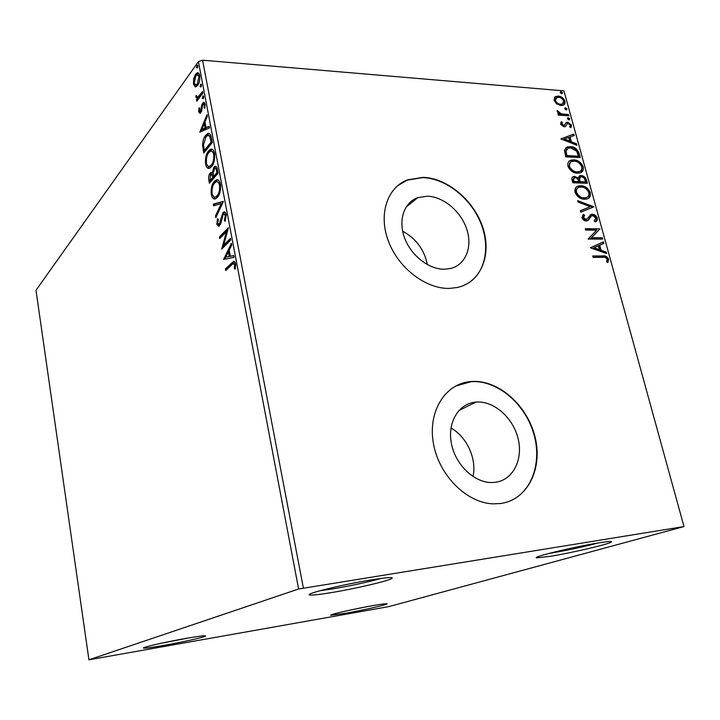 <?xml version="1.0" encoding="UTF-8"?>
<svg xmlns="http://www.w3.org/2000/svg" width="720" height="720" viewBox="0 0 720 720"><rect width="100%" height="100%" fill="white"/><g stroke="black" fill="none" stroke-linecap="round" stroke-linejoin="round"><path stroke-width="1.08" d="M186.147 638.37C165.42 641.97 140.427 647.721 143.721 648.108C145.611 648.324 152.325 647.424 163.854 645.408C182.043 642.222 204.309 637.254 205.578 636.075C206.109 635.292 199.629 636.057 186.147 638.37M188.811 637.911L160.227 643.464M373.257 605.547C354.474 608.796 327.735 614.952 330.957 615.249L345.276 613.323C361.998 610.398 386.001 605.025 387.027 603.936C387.531 603.342 382.932 603.873 373.257 605.547M598.563 542.907C574.029 546.795 530.64 557.352 536.742 557.829L550.269 556.335C571.437 552.915 609.147 544.122 611.298 542.025C612.306 541.098 608.067 541.395 598.563 542.907M598.077 542.988C583.128 546.912 567.549 550.26 551.34 553.05L548.856 553.446M371.808 579.807C343.233 584.343 303.246 594.207 309.753 594.963C312.165 595.359 319.266 594.594 331.065 592.659C355.113 588.744 389.268 580.788 391.986 578.385C393.39 576.99 386.667 577.458 371.808 579.807M381.069 578.43C367.362 582.255 350.973 585.792 331.92 589.032L319.842 590.769M495.099 482.328C512.964 480.24 523.395 459.567 518.094 438.561C513.054 417.528 493.695 400.572 476.073 402.075L475.974 402.084C458.991 403.308 447.363 421.902 451.305 443.016C455.031 464.139 473.697 482.454 491.328 482.526L495.099 482.328M473.013 476.559C476.973 458.901 466.848 436.743 450.981 428.04M444.573 269.244L450.783 268.452C465.795 264.69 472.725 246.888 466.74 229.113C460.908 211.311 443.358 196.56 427.248 196.191L417.771 197.649C404.055 202.428 397.971 220.203 404.559 237.879C411.021 255.573 428.967 269.532 444.573 269.244M427.374 264.627C424.305 249.651 416.061 238.509 402.642 231.201M449.505 288.414L457.632 287.433C480.996 282.15 491.85 255.042 482.985 227.979C474.363 200.88 447.84 178.173 423.162 177.345L407.493 179.856C387.117 187.488 378.198 214.542 388.485 241.371C398.565 268.227 425.997 289.098 449.505 288.414M468.99 282.699C486.261 271.305 490.509 244.737 479.826 220.842C469.242 196.911 445.131 178.398 422.847 177.606L407.178 180.117L397.404 185.868M500.535 503.523C527.742 499.968 543.087 468.333 534.987 436.743C527.256 405.099 498.312 379.557 471.582 381.492L469.953 381.636C444.924 384.057 427.662 411.723 433.422 443.475C438.867 475.236 466.677 503.082 493.209 503.847L500.535 503.523M508.428 501.633C532.197 493.038 542.745 461.322 533.196 431.919C523.89 402.435 496.449 379.89 471.231 381.672L455.625 386.037M414.099 199.341L413.559 201.06L414.099 199.341M388.701 606.645L684 526.554L298.62 588.996L88.938 659.808L388.701 606.645M195.219 86.877L193.464 84.15L193.68 78.732L195.534 74.304L197.082 72.927C198.252 72.36 199.125 73.242 199.701 75.555C200.052 79.83 199.359 83.124 197.631 85.437L195.597 86.904M202.887 93.069L196.794 101.205L196.515 99.684L197.397 98.496L195.912 97.173L195.894 95.742L196.677 95.607L196.695 96.435L197.829 97.209L202.599 91.53L202.887 93.069M198.675 111.924L198.981 107.838L199.674 108.045L199.404 110.853L200.502 111.258L201.816 104.733L203.508 102.258L205.074 103.887L204.84 108.162L204.093 108.027L204.345 105.057L203.418 104.112L202.482 105.606L201.672 111.033L200.079 113.409L198.675 111.924L199.782 111.546M211.374 137.844L212.274 142.596L203.733 153.027L202.572 144.801C202.905 140.373 203.958 137.187 205.731 135.243L207.711 133.533C209.439 132.705 210.654 134.136 211.374 137.844M218.088 173.241L209.394 183.258L208.854 180.369C208.341 177.183 208.746 174.789 210.096 173.187L210.879 172.539L212.283 172.962L213.894 167.13L214.803 166.383C215.928 165.87 216.765 166.77 217.305 169.101L218.088 173.241M223.425 201.375L215.829 217.656L215.505 215.919L221.238 203.589L213.615 205.83L213.291 204.102L223.425 201.375M230.436 238.356L230.751 240.003L221.715 249.093L226.413 231.705L219.744 238.563L219.447 236.952L228.411 227.691L223.695 245.169L230.436 238.356M231.786 264.771L225.738 270.576L225.432 268.938L233.298 261.63C234.297 261.09 235.053 261.828 235.557 263.862L235.26 268.974L234.387 268.812L234.603 264.789L233.199 263.61L231.786 264.771M298.62 588.996L198.423 61.623L36 290.268L88.938 659.808M223.641 259.398L231.372 243.306L231.714 245.097L229.194 250.218L230.328 256.23L233.703 255.564L234.045 257.373L223.641 259.398M226.197 214.506L225.117 221.346L224.415 220.509L225.288 215.613L223.632 213.948L223.209 214.281L220.761 223.641L218.952 226.368L216.81 224.325L217.539 218.718L218.313 219.393L217.71 223.389L219.222 224.316L222.912 212.643L223.614 212.094C224.739 211.536 225.594 212.337 226.197 214.506M217.35 197.361L215.784 198.612C213.831 199.719 212.319 198.396 211.257 194.661C210.771 188.64 211.788 184.239 214.299 181.467L215.982 180.099C217.917 179.091 219.402 180.45 220.437 184.167C220.896 190.251 219.87 194.643 217.35 197.361M211.563 166.653L209.808 168.084C207.963 169.083 206.559 167.814 205.578 164.277C205.092 158.31 206.091 153.873 208.557 150.984L210.402 149.436C212.229 148.518 213.624 149.814 214.596 153.351C215.046 159.372 214.038 163.809 211.563 166.653M199.827 132.165L206.991 114.705L207.315 116.397L204.975 121.959L206.046 127.62L209.178 126.252L209.502 127.953L199.827 132.165M203.22 98.73L202.275 98.379L203.049 95.886L203.679 96.516L203.22 98.73M200.988 86.958L200.043 86.625L200.826 84.114L201.438 84.735L200.988 86.958M197.379 67.905L196.443 67.608L197.235 65.07L197.829 65.673L197.379 67.905M556.758 103.977L554.058 100.341L554.85 97.002L558.261 96.048C561.231 96.273 563.463 97.992 564.966 101.214C565.353 103.32 564.75 104.661 563.139 105.228L560.853 105.525L556.758 103.977M568.809 115.848L558.261 115.092L557.901 113.787L559.467 113.904L557.1 111.51L557.19 110.547L561.24 113.832L568.458 114.552L568.809 115.848M560.538 124.146L561.366 121.716L562.482 122.544L561.825 124.146L564.165 125.433L566.235 122.472L567.747 122.148L571.536 125.109L570.852 127.692L569.673 126.882L570.285 125.163L568.161 123.462L567.234 123.705L565.524 126.504L564.003 126.819L560.538 124.146M579.186 153.558L580.284 157.554L565.758 156.843L564.453 150.129L567.153 146.979L570.339 146.61C574.452 146.655 577.404 148.968 579.186 153.558L578.493 154.062L579.438 157.509M587.367 183.285L572.805 182.772L572.13 180.297C571.545 178.29 571.968 177.039 573.426 176.544L574.659 176.4L578.214 178.155L579.96 175.698L581.175 175.554C583.569 175.671 585.315 177.084 586.404 179.811L587.367 183.285M593.847 206.847L580.806 212.211L580.401 210.726L590.319 206.658L578.061 202.095L577.656 200.619L593.847 206.847M602.343 237.753L602.721 239.13L588.096 239.058L596.583 230.175L585.657 230.067L585.288 228.69L599.895 228.843L591.489 237.69L602.343 237.753L601.614 238.194L601.875 239.121M602.847 257.319L593.073 257.373L592.695 255.969L602.613 255.933C605.106 255.366 607.104 256.464 608.625 259.2L607.878 262.62L606.564 261.927L607.131 259.227C605.943 257.526 604.521 256.896 602.847 257.319M684 526.554L563.94 90.873L202.545 60.192L303.363 587.952M590.49 247.842L603.486 241.875L603.891 243.378L599.733 245.205L601.119 250.254L606.294 252.099L606.708 253.602L590.49 247.842M597.294 218.043C597.519 220.095 596.826 221.409 595.224 221.976L594.18 220.86L595.836 218.115L592.695 215.604L591.39 216.027L588.258 220.266L586.215 220.941C584.325 220.932 582.894 219.852 581.922 217.701L583.479 214.308L584.667 215.388L583.434 217.746L586.404 219.492L591.354 214.362L592.344 214.245C594.522 214.308 596.178 215.577 597.294 218.043L595.287 221.94M584.604 199.224C580.473 199.206 577.278 196.902 575.028 192.312C574.497 188.883 575.577 186.786 578.259 186.021L580.842 185.724C584.964 185.787 588.123 188.1 590.31 192.672C590.814 196.137 589.689 198.234 586.926 198.963L584.604 199.224M577.485 173.196C573.363 173.115 570.177 170.802 567.945 166.257C567.423 162.99 568.422 160.965 570.951 160.191L573.768 159.858C577.881 159.975 581.031 162.306 583.2 166.833C583.704 170.136 582.66 172.152 580.05 172.899L577.485 173.196M560.889 138.915L573.831 134.091L574.218 135.513L570.078 136.989L571.401 141.786L576.504 143.811L576.9 145.242L560.889 138.915M568.926 119.889L567.432 118.728L567.864 117.783L569.826 118.89L568.926 119.889M566.199 109.944L564.705 108.774L565.128 107.847L567.099 108.954L566.199 109.944M561.762 93.825L560.277 92.655L560.682 91.746L562.662 92.853L561.762 93.825M198.423 61.623L202.545 60.192M592.812 256.401L601.875 256.356C604.368 255.798 606.375 256.887 607.887 259.623L608.625 259.2M607.887 259.623L607.518 262.431M590.454 247.716L603.486 241.875M602.748 242.316L603.135 243.711M601.119 250.254L600.39 250.695L599.004 245.646L599.733 245.205M600.39 250.695L605.556 252.531L606.294 252.099M605.556 252.531L605.763 253.269M594.009 247.734L593.28 248.175L598.725 250.101L599.463 249.669L598.401 245.799L594.009 247.734L599.463 249.669M585.405 229.149L599.895 228.843M599.175 229.293L599.985 229.158M599.256 229.599L591.489 237.69M590.769 238.14L601.614 238.194M590.67 216.486L587.583 220.68M587.655 220.653L588.258 220.266M582.831 214.83L583.956 215.847L584.667 215.388M583.956 215.847L582.714 218.205L583.434 217.746M582.714 218.205L585.063 220.023L585.783 219.564M585.063 220.023L586.512 219.456M590.022 215.046L592.344 214.245M591.624 214.704C593.802 214.767 595.458 216.036 596.574 218.502M580.446 210.879L590.319 206.658M577.872 201.429L593.064 207.09L593.784 206.622M576.495 186.957L580.842 185.724M580.14 186.201C584.253 186.264 587.412 188.577 589.599 193.14L590.31 192.672M589.599 193.14C590.121 195.606 589.599 197.397 588.051 198.504M577.638 188.127C576.036 188.937 575.424 190.485 575.811 192.771C577.629 196.47 580.194 198.324 583.515 198.342L586.953 197.334M581.211 187.065L579.186 187.299C577.044 187.893 576.153 189.558 576.513 192.303C578.331 195.993 580.905 197.856 584.226 197.874L586.161 197.649C588.33 197.064 589.23 195.408 588.843 192.672C587.079 188.973 584.541 187.101 581.211 187.065M575.811 192.771L576.513 192.303M583.515 198.342L584.226 197.874M572.382 177.165L574.659 176.4M573.957 176.886L577.512 178.641L578.214 178.155M578.934 176.31L581.175 175.554M580.473 176.04C582.858 176.148 584.604 177.57 585.702 180.288L586.404 179.811M585.702 180.288L586.512 183.258M579.96 177.489L578.817 179.379L579.411 182.178L584.802 182.376L585.513 181.899L585.09 180.369C584.532 178.245 583.353 177.084 581.544 176.886L580.743 176.985L579.519 178.893L580.122 181.701L585.513 181.899M573.633 178.272L572.859 180.567L573.237 181.962L577.917 182.133L578.628 181.647L578.439 180.963C577.899 178.956 576.774 177.885 575.055 177.741L574.272 177.831L573.561 180.081L573.939 181.476L578.628 181.647M572.859 180.567L573.561 180.081M573.237 181.962L573.939 181.476M579.411 182.178L580.122 181.701M578.817 179.379L579.519 178.893M569.277 161.136L573.768 159.858M573.075 160.353C577.188 160.47 580.329 162.801 582.498 167.319L583.2 166.833M582.498 167.319L581.094 172.449M570.447 162.279L568.737 166.761C570.537 170.424 573.102 172.287 576.414 172.35L579.969 171.306M574.128 161.19L571.896 161.451C569.889 162.072 569.07 163.674 569.43 166.266C571.239 169.929 573.804 171.792 577.116 171.864L579.249 171.612C581.292 171.009 582.12 169.407 581.733 166.815C579.987 163.143 577.449 161.271 574.128 161.19M568.737 166.761L569.43 166.266M576.414 172.35L577.116 171.864M565.596 147.888L570.339 146.61M569.646 147.114C573.759 147.159 576.711 149.472 578.493 154.062M566.892 148.995L565.335 151.407L566.208 156.078L577.746 156.654L578.439 156.159L576.711 151.182L570.69 147.933L568.179 148.221L566.028 150.903L566.901 155.583L578.439 156.159M566.208 156.078L566.901 155.583M565.335 151.407L566.028 150.903M560.925 138.933L573.831 134.091M573.138 134.604L573.462 135.783M571.401 141.786L570.708 142.299L569.394 137.502L570.078 136.989M570.708 142.299L575.811 144.315L576.504 143.811M575.811 144.315L575.964 144.873M564.381 139.014L563.688 139.527L569.07 141.651L569.754 141.138L568.746 137.457L564.381 139.014L569.754 141.138M560.844 122.355L561.798 123.066L562.482 122.544M561.798 123.066L561.141 124.668L561.825 124.146M561.141 124.668L562.914 126.027L563.598 125.505M562.914 126.027L564.471 125.253M565.821 122.85L567.747 122.148M567.063 122.67L570.852 125.622L571.536 125.109M570.852 125.622L570.69 127.584M566.532 125.019L567.234 123.705M565.848 125.541L565.254 126.648M567.423 118.251L568.332 117.729M567.648 118.251L569.142 119.412L569.826 118.89M569.142 119.412L569.151 119.889M558.063 114.381L559.467 113.904M557.073 111.375L557.811 111.78L558.486 111.249M557.811 111.78L557.784 112.347L558.459 111.816M557.784 112.347L558.234 113.094M559.422 113.94L560.565 114.363L561.24 113.832M560.565 114.363L567.774 115.074L568.458 114.552M567.774 115.074L567.972 115.794M564.687 108.315L565.605 107.793M564.921 108.315L566.415 109.485L567.099 108.954M566.415 109.485L566.424 109.944M554.706 97.146L558.261 96.048M557.586 96.588C560.556 96.804 562.788 98.523 564.291 101.745L564.966 101.214M564.291 101.745L563.661 104.967M555.804 98.244L554.679 100.989C555.894 103.383 557.604 104.643 559.827 104.76L562.626 103.86M558.621 97.344L556.758 97.578L555.354 100.449C556.569 102.852 558.279 104.112 560.511 104.229L562.338 103.995L563.679 101.115C562.518 98.73 560.826 97.47 558.621 97.344M554.679 100.989L555.354 100.449M559.827 104.76L560.511 104.229M560.25 92.223L561.177 91.683M560.502 92.223L561.987 93.393L562.662 92.853M226.746 269.613L226.611 268.929L225.432 268.938M226.611 268.929L234.459 261.648M235.296 268.803L234.387 268.812M235.692 266.004L234.675 266.013M235.674 264.789L234.603 264.789M235.602 264.132L233.955 263.61M224.784 259.173L223.596 259.128M224.775 259.119L231.705 245.061M233.739 255.789L230.328 256.23M229.5 251.838L228.393 251.847L225.783 257.139L230.409 256.23M230.454 256.437L229.257 256.446L228.393 251.847M225.783 257.139L229.257 256.446M223.137 247.662L223.839 245.169M227.466 231.714L226.413 231.705M220.734 237.546L220.626 236.952L219.447 236.952M220.626 236.952L228.168 229.185M230.634 239.373L224.883 245.169L223.695 245.169M225.45 220.518L224.415 220.509M226.332 215.622L225.288 215.613M226.251 214.821L224.433 213.966M219.006 226.341L217.989 224.334L216.81 224.325M219.222 224.316L220.41 224.334L219.222 224.316M221.112 222.147L220.185 222.138M221.634 219.222L220.689 219.213M223.02 214.506L224.1 212.67L222.912 212.643M224.1 212.67L224.829 212.103M216.639 215.937L215.505 215.919M222.381 203.616L221.238 203.589M214.731 205.506L214.47 204.12L213.291 204.102M214.47 204.12L223.371 201.483M215.1 198.864L212.463 194.823M212.409 194.688L211.257 194.661M213.777 184.185L215.478 181.503L214.299 181.467M215.478 181.503L217.728 179.937M220.437 184.149L217.512 181.845M215.361 196.956L216.909 196.848L219.114 194.589M214.596 183.06C212.598 185.256 211.779 188.775 212.13 193.599C212.976 196.56 214.182 197.64 215.73 196.821L217.044 195.768C219.06 193.608 219.888 190.107 219.537 185.247C218.709 182.241 217.521 181.134 215.973 181.953L214.596 183.06M220.608 185.283L219.537 185.247M218.223 195.795L217.044 195.768M210.348 182.16L210.078 180.675M210.33 174.834L211.266 173.223L210.096 173.187M211.266 173.223L211.95 172.638M213.111 172.998L212.283 172.962M214.137 168.777L215.073 167.166L213.894 167.13M215.073 167.166L215.982 166.428M217.368 169.425L215.514 168.3M217.647 170.91L216.54 170.874C216.225 168.84 215.622 167.967 214.74 168.273L213.111 173.007L213.633 176.454L214.812 176.49L218.007 172.8M213.768 176.706L212.589 176.67L210.96 174.285L210.402 174.744L209.979 180.675L211.149 180.711L213.921 177.516L213.714 176.454M213.399 175.221L211.662 174.312M213.921 177.516L212.742 177.48L212.589 176.67M209.979 180.675L212.742 177.48M217.989 172.728L216.882 172.692L216.54 170.874M213.633 176.454L216.882 172.692M209.205 168.291L206.757 164.376M206.739 164.322L205.578 164.277M208.251 153.378L209.736 151.038L208.557 150.984M209.736 151.038L212.076 149.319M214.605 153.396L211.833 151.236M209.511 166.383L211.014 166.302L213.111 164.205M208.854 152.55C206.892 154.845 206.082 158.382 206.433 163.17C207.225 165.996 208.359 167.022 209.835 166.257L211.257 165.078C213.237 162.819 214.056 159.282 213.705 154.467C212.931 151.614 211.815 150.552 210.357 151.299L208.854 152.55M214.767 154.512L213.705 154.467M212.436 165.123L211.257 165.078M204.678 151.875L204.408 150.417M203.517 144.846L202.572 144.801M205.425 137.637L206.901 135.306L205.731 135.243M206.901 135.306L209.295 133.461M211.392 137.916L210.933 136.557L208.881 135.459M210.933 136.557L207.603 135.432L206.019 136.8L203.517 144.639L204.309 150.417L205.479 150.462L212.211 142.236M204.309 150.417L211.095 142.11L209.763 136.494M212.193 142.155L211.095 142.11M200.349 131.931L199.782 131.904M201.096 131.607L201.987 129.492M204.399 123.732L205.029 122.238M209.277 126.783L206.046 127.62M205.317 123.786L204.237 123.723L201.816 129.483L202.986 129.546L206.217 128.124L206.127 127.629M206.217 128.124L205.047 128.061L204.237 123.723M201.816 129.483L205.047 128.061M200.934 111.609L201.51 111.51M201.573 111.33L200.502 111.258M201.87 110.223L200.988 110.169M202.788 104.796L201.816 104.733M203.175 104.274L203.841 103.05L202.671 102.978M203.841 103.05L204.453 102.447M204.858 108.072L204.093 108.027M205.2 105.111L204.345 105.057M205.137 104.283L203.859 104.139M200.349 113.247L199.845 111.996M203.391 98.451L202.275 98.379M203.427 98.37L203.688 96.597M203.598 96.228L202.734 96.165M197.712 99.981L196.515 99.684M197.676 99.756L198.558 98.568L197.397 98.496M197.865 98.523L197.073 97.254L195.912 97.173M196.668 95.796L195.894 95.742M198.081 97.074L199.566 96.93L198.405 96.849M199.566 96.93L202.842 92.844M201.141 86.706L200.043 86.625M201.195 86.589L201.456 84.852M201.375 84.474L200.502 84.402M195.993 86.832L194.67 84.465M194.535 84.231L193.464 84.15M194.49 78.795L193.68 78.732M195.921 75.69L196.695 74.394L195.534 74.304M196.695 74.394L198.369 72.972M199.665 75.366L198.063 74.799M196.254 84.978L197.334 85.059L198.441 84.096M195.822 75.816L194.193 83.151L196.173 84.969L197.352 83.907L198.954 76.59L197.055 74.718L195.822 75.816M199.854 76.662L198.954 76.59M198.486 83.988L197.352 83.907M197.505 67.689L196.443 67.608M197.586 67.527L197.847 65.844M197.766 65.448L196.893 65.376M367.479 606.6L350.01 610.119M601.875 256.356L602.613 255.933M588.969 218.7L589.68 218.25M579.231 181.503L579.933 181.026M565.965 155.205L566.658 154.71M564.237 114.822L564.921 114.3M232.767 263.016L231.57 263.025M209.925 180.396L208.854 180.369M204.237 150.012L203.166 149.967M211.878 140.472L210.771 140.418M202.176 107.856L201.33 107.802M201.699 94.374L200.538 94.293M144.045 647.631L143.721 648.108M537.237 557.028L536.742 557.829M310.518 593.784L309.753 594.963M405.999 207.18L417.771 197.649M458.811 410.598L475.974 402.084M586.404 219.492L585.684 219.951M591.354 214.362L590.634 214.812M578.259 186.021L577.548 186.498M586.161 197.649L585.45 198.117M573.426 176.544L572.724 177.03M579.96 175.698L579.258 176.184M570.951 160.191L570.258 160.686M579.249 171.612L578.547 172.098M567.153 146.979L566.46 147.483M564.165 125.433L563.481 125.946M566.604 122.292L565.92 122.805M555.885 96.354L555.21 96.894M562.338 103.995L561.663 104.526M233.298 261.63L234.423 261.621M218.88 224.586L220.068 224.595M223.614 212.094L224.802 212.112M215.982 180.099L217.161 180.135M215.73 196.821L216.909 196.848M210.879 172.539L211.86 172.575M214.803 166.383L215.973 166.428M210.402 149.436L211.572 149.49M209.835 166.257L211.014 166.302M207.711 133.533L208.89 133.596M200.151 111.564L201.312 111.636M203.508 102.258L204.255 102.303M197.829 97.209L198.999 97.281M197.082 72.927L198.243 73.017M196.173 84.969L197.334 85.059M390.825 577.602L391.986 578.385M610.452 541.494L611.298 542.025"/></g></svg>
